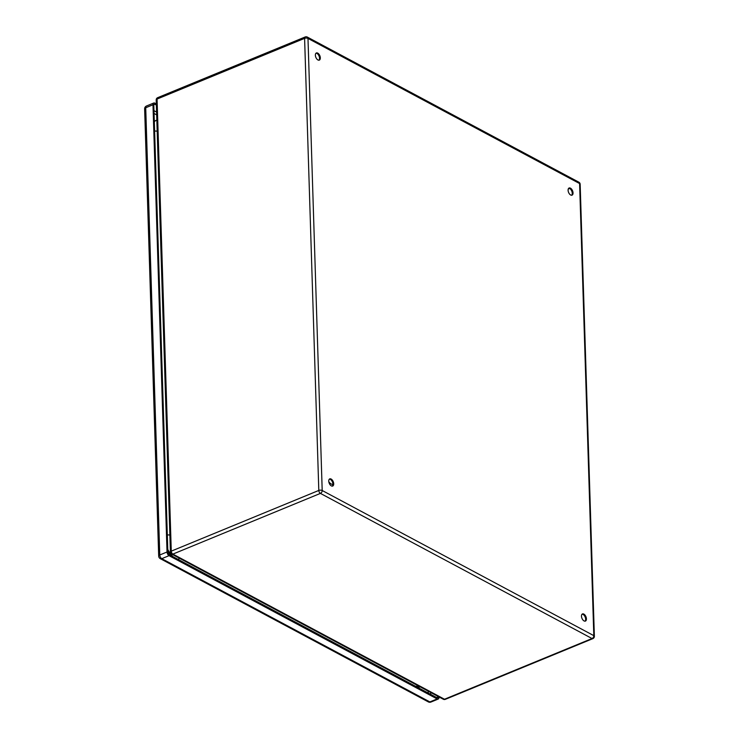 <?xml version="1.0" encoding="UTF-8"?>
<svg xmlns="http://www.w3.org/2000/svg" width="739" height="739" viewBox="0 0 739 739"><rect width="100%" height="100%" fill="white"/><g stroke="black" fill="none" stroke-linecap="round" stroke-linejoin="round"><path stroke-width="1.11" d="M438.144 696.48L438.153 696.868A1.718 0.961 -112.4 0 1 437.71 697.865A1.718 0.961 -112.4 0 1 437.109 697.801L169.009 554.536A1.718 0.961 -112.4 0 1 167.864 552.43L153.804 105.206A1.718 0.961 -112.4 0 1 154.248 104.208A1.718 0.961 -112.4 0 1 154.857 104.273L156.363 105.077M156.326 103.94L154.82 103.137A3.011 1.672 67.6 0 0 153.758 103.017L146.498 106A3.011 1.672 67.6 0 0 145.722 107.755A3.011 1.395 178.2 0 0 144.632 108.882L158.691 556.097A3.011 1.395 -1.8 0 1 159.772 554.98L167.032 551.987A3.011 1.672 67.6 0 0 169.046 555.673L161.776 558.666L429.876 701.93A3.011 1.672 67.6 0 0 430.939 702.05A3.011 3.011 0 0 1 428.38 701.921A3.011 2.069 -61.9 0 0 429.876 701.93L437.146 698.937L169.046 555.673M437.146 698.937A3.011 1.672 67.6 0 0 438.199 699.057A3.011 1.672 67.6 0 0 438.984 697.311L438.966 696.923M167.032 551.987L152.982 104.772L145.722 107.755L159.772 554.98A3.011 1.672 67.6 0 0 161.776 558.666A3.011 2.069 118.1 0 1 160.28 558.656L428.38 701.921M153.758 103.017A3.011 1.672 67.6 0 0 152.982 104.772M418.995 686.254L415.53 686.272M420.048 686.817L419.447 687.058A19.768 10.993 -112.4 0 1 417.803 687.482M167.818 550.989A19.768 10.993 67.6 0 0 171.088 555.645M154.322 121.686A19.768 10.993 -112.4 0 1 156.419 120.281L155.753 120.549A19.768 10.993 67.6 0 0 154.312 121.381M332.661 485.597L332.624 484.442M328.827 481.8A7.307 4.064 67.6 0 0 332.91 484.461M584.992 621.176A3.871 2.152 67.6 0 0 585.399 617.73A3.871 2.152 67.6 0 0 583.053 614.414A3.871 2.152 67.6 0 0 582.11 614.174M583.838 614.091A3.871 2.152 -112.4 0 1 586.286 617.776A3.871 2.152 -112.4 0 1 585.417 621.093A3.871 2.152 -112.4 0 1 581.962 618.331A3.871 2.152 -112.4 0 1 582.48 613.933A3.871 2.152 -112.4 0 1 583.838 614.091M571.607 195.253A3.871 2.152 67.6 0 0 572.014 191.807A3.871 2.152 67.6 0 0 569.667 188.491A3.871 2.152 67.6 0 0 568.725 188.251M570.453 188.168A3.871 2.152 -112.4 0 1 572.901 191.854A3.871 2.152 -112.4 0 1 572.032 195.17A3.871 2.152 -112.4 0 1 568.577 192.408A3.871 2.152 -112.4 0 1 569.095 188.011A3.871 2.152 -112.4 0 1 570.453 188.168M318.897 60.21A3.871 2.152 67.6 0 0 319.294 56.764A3.871 2.152 67.6 0 0 316.948 53.448A3.871 2.152 67.6 0 0 316.006 53.208M317.742 53.125A3.871 2.152 -112.4 0 1 320.181 56.811A3.871 2.152 -112.4 0 1 319.322 60.118A3.871 2.152 -112.4 0 1 315.858 57.365A3.871 2.152 -112.4 0 1 316.375 52.968A3.871 2.152 -112.4 0 1 317.742 53.125M332.282 486.133A3.871 2.152 67.6 0 0 332.679 482.687A3.871 2.152 67.6 0 0 330.333 479.371A3.871 2.152 67.6 0 0 329.391 479.131M331.127 479.048A3.871 2.152 -112.4 0 1 333.566 482.733A3.871 2.152 -112.4 0 1 332.707 486.04A3.871 2.152 -112.4 0 1 329.243 483.288A3.871 2.152 -112.4 0 1 329.76 478.89A3.871 2.152 -112.4 0 1 331.127 479.048M436.573 697.514L438.153 696.868M430.661 692.489L430.717 694.392M153.98 110.674L156.585 112.069M156.668 114.859L154.063 113.464M154.857 104.273L153.869 104.679M428.26 693.071L428.204 691.168M179.466 558.25A6.014 4.148 118.1 0 1 178.127 559.414M172.88 556.606A19.768 10.993 -112.4 0 1 167.762 549.419M157.185 131.182A6.014 2.799 178.2 0 0 154.617 131.089M169.878 535.045A6.014 2.799 178.2 0 0 167.31 534.953M578.886 182.2L307.276 37.052A2.402 1.654 118.1 0 1 307.987 38.419L322.195 490.502A2.402 1.654 118.1 0 1 320.412 493.393A2.402 1.339 -112.4 0 1 318.805 490.437A2.402 1.118 -1.8 0 1 322.195 490.502L593.814 635.642L579.607 183.558A2.402 1.654 -61.9 0 0 578.886 182.2A2.402 2.402 0 0 1 580.161 184.242A2.402 1.118 178.2 0 0 579.607 183.558L307.987 38.419A2.402 1.118 178.2 0 0 304.597 38.354L157.065 99.063L171.272 551.146A2.402 1.339 67.6 0 0 172.88 554.102A2.402 1.654 118.1 0 1 171.679 554.093L170.413 552.042A2.402 1.118 -1.8 0 1 171.272 551.146L318.805 490.437L304.597 38.354A2.402 1.339 -112.4 0 1 305.225 36.95L157.693 97.659A2.402 1.339 67.6 0 0 157.065 99.063A2.402 1.118 178.2 0 0 156.206 99.959L170.413 552.042M594.368 636.325A2.402 2.402 0 0 1 592.881 638.625A2.402 1.339 -112.4 0 1 592.031 638.533L320.412 493.393L172.88 554.102L444.499 699.242L592.031 638.533A2.402 1.654 -61.9 0 0 593.814 635.642A2.402 1.118 -1.8 0 1 594.368 636.325L580.161 184.242M171.679 554.093L443.298 699.233A2.402 1.654 -61.9 0 0 444.499 699.242A2.402 1.339 67.6 0 0 445.349 699.343L592.881 638.625M569.649 188.482L568.236 189.064M146.498 106A3.011 3.011 0 0 0 144.632 108.882M158.691 556.097A3.011 3.011 0 0 0 160.28 558.656M438.199 699.057L430.939 702.05M157.693 97.659A2.402 2.402 0 0 0 156.206 99.959M307.276 37.052A2.402 2.402 0 0 0 305.225 36.95M443.298 699.233A2.402 2.402 0 0 0 445.349 699.343"/></g></svg>
